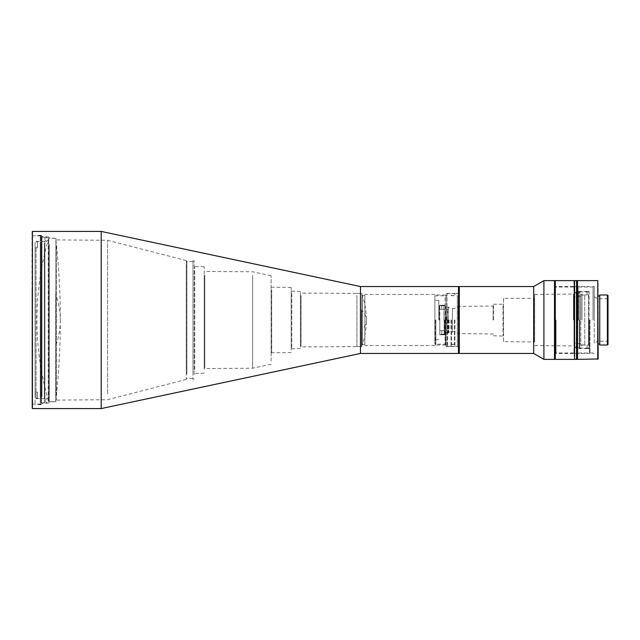 <?xml version="1.0" encoding="UTF-8"?>
<svg xmlns="http://www.w3.org/2000/svg" width="640" height="640" viewBox="0 0 640 640"><rect width="100%" height="100%" fill="white"/><g stroke="black" fill="none" stroke-linecap="round" stroke-linejoin="round"><path stroke-width="0.48" stroke-dasharray="3.2 2.4" d="M361.536 309.856L361.536 346.568L361.536 309.856A75.112 28.68 180 0 1 366.392 320A75.112 28.68 180 0 1 361.536 330.144M356.912 295.44L356.912 346.568L356.912 295.44M55.736 294.328L55.736 401.68L55.736 294.328A725.32 227.976 180 0 1 60.344 320A725.32 227.976 180 0 1 55.736 345.672M48.672 242.456L48.672 401.68L48.672 242.456M458.888 345.6L458.888 294.4L458.888 345.6M55.912 245.968L55.912 394.032L55.912 245.968M360.472 286.544L360.472 353.456M101.2 408.568L101.2 231.432M32.392 408.568L32.392 231.432M458.488 286.544L458.488 353.456M32 408.176L32 231.824M458.888 286.936L458.888 353.064L458.888 286.936M32.592 242.232L32.592 404.144L32.592 242.232M32 287.648L32 404.728L32 287.648M40.248 397.768L40.248 235.856L40.248 397.768M457.312 295.44L457.312 346.568L457.312 295.44M446.088 295.44L446.088 346.568L446.088 295.44M40.248 241.688L40.248 404.728L40.248 241.688M41.424 398.312L41.424 235.272L41.424 398.312M445.104 297.624L445.104 344.208L445.104 297.624M446.088 329.616L446.088 294.808L446.088 329.616M41.424 242.92L41.424 403.4L41.424 242.92M42.016 396.768L42.016 236.944L42.016 396.768M434.872 297.624L434.872 344.208L434.872 297.624M48.712 396.768L48.712 236.944L48.712 396.768M364.856 296.352L364.856 345.584L364.856 296.352M434.872 343.648L434.872 294.416L434.872 343.648M49.304 244.512L49.304 401.68L49.304 244.512M48.712 288.68L48.712 402.024L48.712 288.68M55.912 395.488L55.912 238.32L55.912 395.488M362.256 297.264L362.256 344.6L362.256 297.264M364.856 342.736L364.856 295.4L364.856 342.736M361.904 296.352L361.904 345.584L361.904 296.352M107.56 393.672L107.56 240.288L107.56 393.672M301.032 295.44L301.032 346.568L301.032 295.44M361.904 344.56L361.904 293.432L361.904 344.56M186.288 374.936L186.288 260.56L186.288 374.936M300.44 295.128L300.44 346.912L300.44 295.128M186.288 265.336L186.288 379.144L186.288 265.336M186.88 374.12L186.88 261.448L186.88 374.12M291.784 293.624L291.784 348.536L291.784 293.624M300.44 346.376L300.44 291.464L300.44 346.376M192.976 374.12L192.976 261.448L192.976 374.12M291.192 293.312L291.192 348.88L291.192 293.312M192.976 265.336L192.976 379.144L192.976 265.336M194.16 374.664L194.16 260.856L194.16 374.664M271.704 289.984L271.704 352.472L271.704 289.984M291.192 350.016L291.192 287.528L291.192 350.016M271.12 289.672L271.12 352.816L271.12 289.672M194.16 270.568L194.16 373.48L194.16 270.568M194.752 369.112L194.752 266.856L194.752 369.112M204.2 369.112L204.2 266.856L204.2 369.112M252.6 275.432L252.6 368.224L252.6 275.432M271.12 360.928L271.12 275.712L271.12 360.928M204.792 275.432L204.792 368.224L204.792 275.432M204.2 275.12L204.2 368.56L204.2 275.12M40.976 247.416L40.976 398.528L40.976 247.416M44.912 392.584L44.912 241.472L44.912 392.584M44.32 243.232L44.32 403.056L44.32 243.232M40.976 243.232L40.976 403.056L40.976 243.232M44.912 396.448L44.912 237.28L44.912 396.448M35.072 242.232L35.072 246.96L36.056 247.872L37.432 247.872L37.432 246.968L36.056 246.968L35.072 246.064L35.072 241.328L37.432 241.328L37.432 242.232L35.072 242.232L35.072 404.632L35.072 398.672L37.432 398.672L37.432 397.768L35.072 397.768L35.072 241.328M36.056 247.872L36.056 398.528L36.056 393.032L35.072 393.936L35.072 398.672M35.072 397.768L35.072 393.04L36.056 392.128L37.432 392.128L37.432 393.032L36.056 393.032M40.976 397.68L40.976 235.96L40.976 397.68M40.384 398.224L40.384 235.368L40.384 398.224M36.056 392.128L36.056 246.968M35.072 246.96L35.072 393.936M35.072 393.04L35.072 246.064M37.432 247.872L37.432 242.232M37.432 398.672L37.432 393.032M37.432 392.128L37.432 397.768M37.432 241.328L37.432 246.968M454.944 320L454.944 346.568L454.944 320M451.008 320L451.008 346.568L451.008 320M584.752 344.896L584.752 295.104L584.752 344.896L580.816 344.896L580.816 295.104L580.816 344.896M584.752 295.104L580.816 295.104M589.088 348.52L589.088 320L589.088 348.52L587.12 348.536L589.088 348.52L589.088 345.664L588.496 345.072L589.088 345.664L589.088 291.48L587.12 291.464L589.088 291.48L589.088 348.52M579.832 320L579.832 348.536L579.832 320M579.248 320L579.248 347.952L579.248 320M588.496 320L588.496 345.072L588.496 294.928L587.12 294.928L588.496 294.928L588.496 320M587.12 294.928L587.12 291.48L587.12 294.928L582 294.904L582 320L582 294.904M580.816 320L580.816 294.216L580.816 320M582 320L582 294.216L582 320M589.088 291.48L589.088 294.336L589.088 291.48M589.088 294.336L588.496 294.928L589.088 294.336M587.12 345.072L588.496 345.072L587.12 345.072L587.12 348.52L587.12 345.072L582 345.096M577.536 286.544L577.536 353.456L577.536 286.544L576.552 286.544L576.552 353.456L576.552 286.544L574.576 286.544L574.576 353.456L574.576 286.544M577.536 353.456L576.552 353.456L576.552 286.544L576.552 353.456L574.576 353.456M576.552 359.368L576.552 280.632L576.552 359.368M574.576 359.368L574.576 280.632M577.536 359.368L577.536 280.632L577.536 359.368M574.184 280.632L574.184 359.368M555.288 359.368L555.288 280.632M574.576 320L574.576 281.032L574.576 320M574.576 353.56L573.992 352.968L573.992 320L573.992 352.968L555.488 352.968L555.488 287.032L555.488 352.968L554.896 353.56L554.896 286.44L554.896 353.56M574.576 286.44L573.992 287.032L573.992 320L573.992 287.032L555.488 287.032L554.896 286.44M554.896 358.968L554.896 281.032L554.896 358.968M599.736 295L599.736 345M598.16 358.968L598.16 281.032M597.768 359.368L597.768 280.632M607.408 295L607.408 345M578.12 320L578.12 287.032L578.12 320M593.04 320L593.04 286.44L593.04 320M608 341.256L608 298.744L608 341.256L597.632 341.256L597.632 298.744L597.632 341.256L594.224 343.224L594.224 296.776L594.224 343.224M608 298.744L597.632 298.744L594.224 296.776M594.224 320L594.224 286.44L594.224 320M608 295.592L608 344.408M576.88 320L576.88 347.552L576.88 320M576.288 320L576.288 347.216L576.288 320M441.76 309.376L439.792 309.376L441.76 309.376L441.76 305.24L439.792 305.272L439.792 334.728L439.792 320L439.792 330.624L441.76 330.624L439.792 330.624L439.792 305.272L439.792 309.376L439.792 305.272L441.76 305.272L441.76 309.376M444.712 320L444.712 334.168L444.712 320M444.12 320L444.12 334.76L444.12 320M439.792 334.728L441.76 334.728L439.792 334.728L439.792 330.624L439.792 334.728M441.76 330.624L441.76 334.728L441.76 330.624M448.112 320L448.112 332.792L448.112 320M445.104 320L445.104 305.144L445.104 320M448.704 320L448.704 332.456L448.704 320M447.232 320L447.232 309.176L447.232 320M448.368 320L448.368 309.176L448.368 320M452.376 320L452.376 332.792L452.376 320C452.376 333.96 452.376 333.96 452.376 320C452.376 333.96 452.376 333.96 452.376 320C452.376 306.04 452.376 306.04 452.376 320C452.376 306.04 452.376 306.04 452.376 320L452.376 307.208L452.376 320M449.072 320L449.072 332.792L449.072 320M493.496 320L493.496 304.256L493.496 320M459.28 353.456L459.28 286.544M533.672 286.544L533.672 353.456M543.904 280.632L543.904 359.368M554.504 280.632L554.504 359.368M458.888 320L458.888 346.568L458.888 320M556.08 320L556.08 353.456L556.08 320M554.896 320L554.896 352.872L554.896 320M589.376 320L589.376 353.456L589.376 320M589.968 320L589.968 352.872L589.968 320M447.664 320L447.664 346.568L447.664 320M447.072 346.232L447.072 293.768L447.072 346.232L451.008 346.568M447.072 293.768L451.008 293.432M579.728 320L579.728 291.36L579.728 320M447.072 320L447.072 344.016L447.072 320M445.504 320L445.504 345L445.504 320M578.552 320L578.552 291.36L578.552 320M435.856 320L435.856 345L435.856 320M435.264 320L435.264 344.408L435.264 320M577.96 320L577.96 292.448L577.96 320M574.024 320L574.024 292.448L574.024 320M438.808 320L438.808 300.32L438.808 320M573.432 320L573.432 294.416L573.432 320M439.4 320L439.4 305.728L439.4 320M534.656 320L534.656 294.416L534.656 320M443.928 320L443.928 305.144L443.928 320M503.56 298.352L503.56 320L503.56 298.352L534.072 298.352L534.072 341.648L534.072 298.352L534.656 298.008L534.656 341.992L534.656 298.008M503.56 341.648L503.56 320L503.56 341.648L534.656 341.992M445.696 320L445.696 307.208L445.696 320M493.496 304.256L502.968 304.256L502.968 335.744L502.968 304.256L503.56 303.912L503.56 336.088L503.56 303.912M493.496 335.744L503.56 336.088M454.36 320L454.36 344.304L454.36 320M458.104 320L458.104 306.416L458.104 320M458.368 344.912L458.368 293.048L458.368 344.912M56.304 246.328L56.304 399.712L56.304 246.328M451.6 320L451.6 344.304L451.6 320M493.104 320L493.104 306.416L493.104 320M356.912 293.432L361.536 293.432C364.76 301.992 366.384 310.848 366.392 320C366.384 329.152 364.76 338.008 361.536 346.568L356.912 346.568M60.344 320C60.344 347.312 58.808 374.544 55.736 401.68L48.672 401.68C33.024 347.224 33.024 292.776 48.672 238.32L55.736 238.32C58.808 265.456 60.344 292.688 60.344 320M446.088 346.568L457.312 346.568L458.888 347.696M186.288 379.44L107.56 399.712L55.912 400.104M40.248 235.856L32.592 235.856L32 235.272M40.248 404.144L32.592 404.144L32 404.728M41.424 404.728L40.248 404.728M434.872 295.792L445.104 295.792L446.088 294.808M48.712 403.056L41.424 403.4M446.088 345.192L445.104 344.208L434.872 344.208M434.872 345.584L364.856 345.584M55.912 238.32L48.712 237.976M55.912 401.68L48.712 402.024M364.856 344.6L362.256 344.6L361.904 345.584M361.904 346.568L300.44 346.912M192.976 378.552L186.88 378.552L186.288 379.144M300.44 348.536L291.192 348.88M194.16 379.144L192.976 379.144M291.192 352.472L271.12 352.816M204.2 373.144L194.16 373.48M271.12 364.288L252.6 368.224L204.2 368.56M446.088 293.432L457.312 293.432L458.888 292.304M41.424 235.272L40.248 235.272M48.712 236.944L41.424 236.6M434.872 294.416L364.856 294.416M364.856 295.4L362.256 295.4L361.904 294.416M186.288 260.56L107.56 240.288L55.912 239.896M361.904 293.432L300.44 293.088M192.976 261.448L186.88 261.448L186.288 260.856M300.44 291.464L291.192 291.12M194.16 260.856L192.976 260.856M291.192 287.528L271.12 287.184M204.2 266.856L194.16 266.52M271.12 275.712L252.6 271.776L204.2 271.44M44.912 398.528L36.056 398.528L35.072 399.512M44.912 237.28L40.976 236.944M44.912 241.472L36.056 241.472L35.072 240.488M44.912 402.72L40.976 403.056M40.976 235.96L40.384 235.368L35.072 235.368M40.976 404.04L40.384 404.632L35.072 404.632M44.912 289.184L44.912 400.696L46.584 403.016L48.256 400.696L48.256 239.304L46.584 241.624L44.912 239.304L46.584 236.984L48.256 239.304L48.256 400.696L46.584 398.376L44.912 400.696L44.912 289.184M451.008 345.44C449.776 345.8 454.712 347.632 454.944 345.44C454.72 343.248 449.776 345.072 451.008 345.44M454.944 294.56C456.184 294.192 451.24 292.368 451.008 294.56C451.248 296.76 456.184 294.928 454.944 294.56M587.12 348.536L579.832 348.536L579.248 347.952M580.816 296.384L579.248 295.792M582 294.216L580.816 294.216M587.12 291.464L579.832 291.464L579.248 292.048M580.816 343.616L579.248 344.208M582 345.784L580.816 345.784M593.04 287.032L578.12 287.032L577.536 286.44M594.224 286.44L593.04 286.44M593.04 352.968L578.12 352.968L577.536 353.56M594.224 353.56L593.04 353.56M579.248 347.552L576.288 347.216M579.248 296.384L576.288 296.384M579.248 292.448L576.288 292.784M579.248 343.616L576.288 343.616M576.288 319.944L576.288 294.608C576.104 296.088 575.752 296.808 575.256 296.776C575 297.272 574.656 296.552 574.224 294.608L574.224 345.392C574.656 347.328 575 348.056 575.256 347.552C575.52 348.056 575.864 347.328 576.288 345.392C575.864 343.448 575.52 342.728 575.256 343.224C575 342.728 574.656 343.448 574.224 345.392L574.224 294.608L575.256 292.448C575.52 291.944 575.864 292.672 576.288 294.608L576.288 319.944M441.76 309.336L444.712 309.336M444.712 334.168L444.12 334.76L441.76 334.76M441.76 330.664L444.712 330.664M444.712 305.832L444.12 305.24L441.76 305.24M448.704 332.456L444.712 332.792M448.704 308.192L448.368 309.176L447.232 309.176L444.712 311.296M448.704 307.544L444.712 307.208M448.704 331.808L448.368 330.824L447.232 330.824L444.712 328.704M445.104 333.136L449.072 332.792C445.888 324.264 445.888 315.736 449.072 307.208L445.104 306.864M452.376 309.176L452.376 330.824M451.008 344.896L451.6 344.304L454.36 344.304L454.944 344.896M452.376 308.584L454.36 308.584L458.104 306.416L493.496 306.024M458.888 346.568L454.944 346.568M556.08 352.872L554.896 352.872M589.968 352.872L589.376 353.456L556.08 353.456M579.728 291.952L589.376 291.952L589.968 291.36M447.072 344.016L445.504 344.016M579.728 291.36L578.552 291.36M445.504 345L435.856 345L435.264 344.408M574.024 292.448L578.552 292.104M438.808 300.32L435.264 300.32M534.656 294.416L574.024 294.072M443.928 305.728L439.4 305.728L438.808 305.144M445.104 305.144L443.928 305.144M458.888 293.432L454.944 293.432M451.008 295.104L451.6 295.696L454.36 295.696L454.944 295.104M556.08 287.128L554.896 287.128M589.968 287.128L589.376 286.544L556.08 286.544M579.728 348.048L589.376 348.048L589.968 348.64M447.072 295.984L445.504 295.984M579.728 348.64L578.552 348.64M445.504 295L435.856 295L435.264 295.592M574.024 347.552L578.552 347.896M438.808 339.68L435.264 339.68M534.656 345.584L574.024 345.928M443.928 334.272L439.4 334.272L438.808 334.856M445.104 334.856L443.928 334.856M493.496 333.976L458.104 333.584L454.36 331.416L452.376 331.416"/><path stroke-width="0.96" d="M458.488 353.456L458.488 286.544L459.28 286.544L459.28 353.456L458.888 286.936L458.488 353.456L360.472 353.456L360.472 286.544L101.2 231.432L101.2 408.568L32.392 408.568L32.392 231.432L101.2 231.432M32.392 231.432L32.392 408.568M576.552 359.368L574.576 359.368L574.576 280.632L576.552 280.632L576.552 359.368L577.536 359.368L577.536 280.632L576.552 280.632L576.552 359.368M574.576 358.968L574.184 280.632L555.288 280.632L555.288 359.368L554.896 281.032L554.504 359.368L554.504 280.632L543.904 280.632L543.904 359.368L533.672 353.456L533.672 286.544L543.904 280.632M554.504 280.632L555.288 280.632M597.768 280.632L598.16 358.968L577.536 359.368L577.536 280.632L597.768 280.632L597.768 359.368M607.408 345L607.408 295L599.736 295L599.736 345L607.408 345L608 344.408L608 295.592L607.408 295M360.472 353.456L101.2 408.568M458.488 286.544L360.472 286.544M574.576 281.032L574.184 280.632M574.184 359.368L555.288 359.368M599.736 344.016L598.16 344.016M599.736 295.984L598.16 295.984M533.672 353.456L459.28 353.456M554.504 359.368L543.904 359.368M533.672 286.544L459.28 286.544"/></g></svg>

